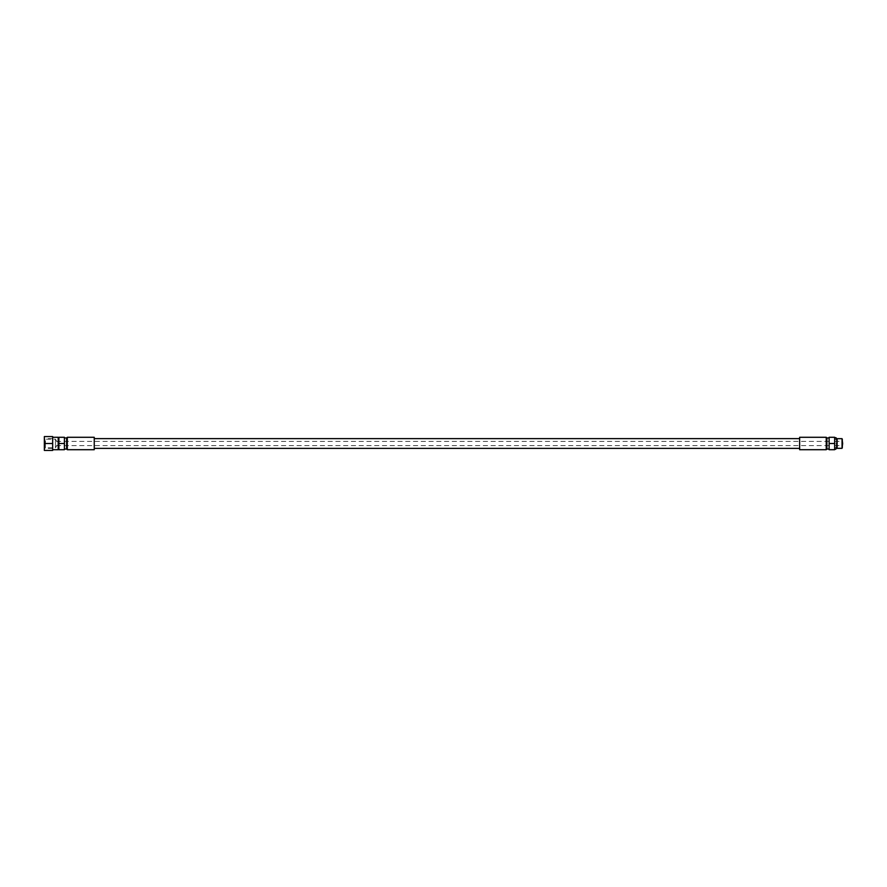 <?xml version="1.0" encoding="UTF-8"?>
<svg xmlns="http://www.w3.org/2000/svg" width="887" height="887" viewBox="0 0 887 887"><rect width="100%" height="100%" fill="white"/><g stroke="black" fill="none" stroke-linecap="round" stroke-linejoin="round"><path stroke-width="0.67" stroke-dasharray="4.43 3.33" d="M842.65 447.735L842.65 439.265M842.051 448.334L842.051 438.666M837.128 438.666L837.128 448.334M836.33 443.5L836.33 447.536L836.33 443.5M834.667 443.5C834.667 437.147 834.667 437.147 834.667 443.5C834.667 437.147 834.667 437.147 834.667 443.5C834.667 449.853 834.667 449.853 834.667 443.5C834.667 449.853 834.667 449.853 834.667 443.5L834.667 449.709L829.123 449.709L829.123 437.291L834.667 437.291L834.667 443.5L829.123 443.5M829.123 445.607L56.779 445.607L56.779 443.5L56.779 445.607L55.437 447.835L55.437 439.165L55.437 447.835L45.437 447.835L45.437 443.5L45.437 447.835L44.35 448.911L44.35 436.57L52.666 436.57L52.666 450.43L44.35 450.43L44.35 443.5L44.35 448.911M829.123 441.393L56.779 441.393L56.779 443.5L56.779 441.393L55.437 439.165L45.437 439.165L45.437 443.5L45.437 439.165L44.35 438.089M44.35 443.5L52.666 443.5L52.666 437.291L52.666 443.5C52.666 449.066 52.666 449.066 52.666 443.5C52.666 437.934 52.666 437.934 52.666 443.5M58.209 437.291L58.209 449.709M58.875 443.5L58.875 437.291L64.418 437.291L64.418 449.709L58.875 449.709L58.875 443.5L64.418 443.5L64.418 437.956L64.418 443.5M66.636 437.956L66.636 449.044M67.301 449.709L67.301 437.291M94.244 437.291L94.244 449.709M94.244 448.378L94.244 438.621L94.244 448.378M799.63 448.378L799.63 438.621L799.63 448.378M799.63 437.291L799.63 449.709M826.24 437.291L826.24 449.709M826.906 449.044L826.906 437.956M836.441 443.5C836.441 449.853 836.441 449.853 836.441 443.5C836.441 437.147 836.441 437.147 836.441 443.5M44.915 443.5L44.915 438.644L44.915 443.5M834.667 447.536L836.441 447.647M834.667 439.464L836.441 439.353M834.667 445.607L842.65 445.607M834.667 441.393L842.65 441.393M834.667 448.423L834.667 448.423C835 447.236 835.587 447.236 836.441 448.423M834.667 438.577L834.667 438.577C835.521 439.764 836.108 439.764 836.441 438.577M52.666 438.644L44.915 438.644M52.666 448.356L44.915 448.356"/><path stroke-width="1.33" d="M842.65 443.5L842.051 448.334L842.051 438.666L842.65 443.5M834.667 448.423C834.977 449.609 835.565 449.609 836.441 448.423L836.441 447.647L837.128 448.334L837.128 438.666L842.051 438.666M834.667 443.5L834.667 437.291L829.123 437.291L829.123 449.709L834.667 449.709L834.667 443.5L829.123 443.5M44.35 436.57L44.35 450.43L52.666 450.43L52.666 436.57L44.35 436.57M44.35 443.5L52.666 443.5M52.666 449.709L58.209 449.709L58.209 437.291L52.666 437.291M58.875 437.291L58.875 449.709L64.418 449.709L64.418 437.291L58.875 437.291M58.875 443.5L64.418 443.5M64.418 449.044L66.636 449.044L66.636 437.956L67.301 437.291L94.244 437.291L94.244 449.709L67.301 449.709L67.301 437.291M799.63 438.621L94.244 438.621M799.63 448.378L94.244 448.378M799.63 443.5L799.63 437.291L826.24 437.291L826.24 449.709L799.63 449.709L799.63 443.5M826.24 437.291L826.906 437.956L826.906 449.044L826.24 449.709M836.441 443.5C836.441 449.853 836.441 449.853 836.441 443.5C836.441 437.147 836.441 437.147 836.441 443.5M834.667 438.577C835.543 437.391 836.131 437.391 836.441 438.577L836.441 439.353L837.128 438.666M837.128 448.334L842.051 448.334M58.209 437.956L58.875 437.956M58.209 449.044L58.875 449.044M64.418 437.956L66.636 437.956M66.636 449.044L67.301 449.709M826.906 437.956L829.123 437.956M826.906 449.044L829.123 449.044"/></g></svg>
